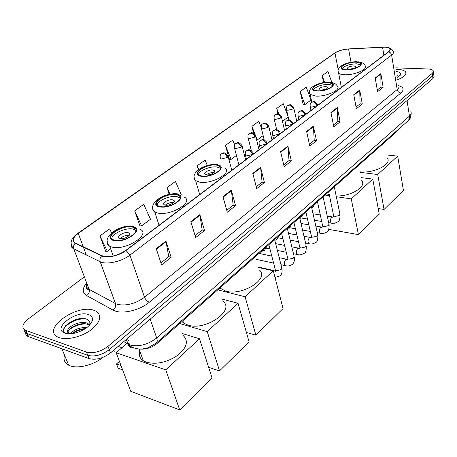 <?xml version="1.0" encoding="UTF-8"?>
<svg xmlns="http://www.w3.org/2000/svg" width="457" height="457" viewBox="0 0 457 457"><rect width="100%" height="100%" fill="white"/><g stroke="black" fill="none" stroke-linecap="round" stroke-linejoin="round"><path stroke-width="0.69" d="M397.704 129.948L396.39 131.942L157.168 343.43C152.164 347.463 146.611 349.365 140.505 349.125M129.674 344.018L127.434 342.699M25.512 332.645C25.443 334.358 26.289 335.638 28.048 336.489L89.081 358.614C96.021 360.282 103.162 358.379 110.514 352.907L432.979 78.507L434.127 76.856L433.704 74.52M84.362 276.833L28.163 319.049C22.262 323.95 21.33 327.698 25.369 330.28L86.476 352.056C93.428 353.695 100.609 351.787 108.006 346.332L432.253 73.349L432.613 75.931L433.716 74.491L433.516 73.189L433.716 74.491L432.613 75.931L109.263 349.628L432.613 75.931L432.979 78.507M86.476 352.056L87.784 355.34C94.73 356.997 101.888 355.089 109.263 349.628C101.888 355.089 94.73 356.997 87.784 355.34L27.277 333.621L87.784 355.34L89.081 358.614M24.181 329.548C24.107 331.268 24.946 332.547 26.712 333.387L27.277 333.621L26.712 333.387C24.946 332.547 24.107 331.268 24.181 329.548M397.67 69.413L396.002 69.395L397.67 69.413C401.692 69.59 404.308 70.395 405.525 71.829C404.308 70.395 401.692 69.59 397.67 69.413M93.816 310.28C76.262 303.739 40.747 329.68 58.148 337.192L59.29 337.654C66.996 340.448 81.774 336.838 91.114 329.868C100.706 321.808 102.299 315.558 95.896 311.12L93.816 310.28C76.262 303.739 40.747 329.68 58.148 337.192L59.29 337.654C66.996 340.448 81.774 336.838 91.114 329.868C100.706 321.808 102.299 315.558 95.896 311.12L93.816 310.28M384.348 47.18C387.079 47.248 388.873 47.722 389.735 48.608C390.478 49.493 390.089 50.533 388.564 51.721L125.789 250.419C117.038 256.034 109.092 257.788 101.957 255.692L75.445 243.05C71.869 240.776 72.806 237.56 78.256 233.401L334.97 52.995C338.494 50.778 343.03 49.447 348.582 49.008L384.348 47.18M384.497 47.071L348.685 48.905C342.996 49.356 338.346 50.716 334.735 52.989L78.01 233.344C72.417 237.617 71.463 240.913 75.137 243.238L101.631 255.886C106.647 258.548 119.386 255.737 126.063 250.482L388.816 51.727C391.763 48.99 390.324 47.442 384.497 47.071M65.579 325.79C69.076 322.865 73.229 320.597 78.038 318.997M397.293 77.427L400.252 75.216C401.452 73.263 400.149 72.029 396.345 71.515M156.231 248.659L161.578 264.946L171.135 257.28L165.948 241.09L156.231 248.659M160.915 262.924L168.764 256.651L165.948 241.09M168.69 256.708L171.135 257.28M190.866 221.662L195.67 237.6L204.53 230.494L199.863 214.653L190.866 221.662M195.076 235.623L202.171 229.957L199.863 214.653M202.097 230.014L204.53 230.494M222.97 196.641L227.3 212.237L235.532 205.633L231.322 190.129L222.97 196.641M226.763 210.3L233.19 205.164L231.322 190.129M233.116 205.227L235.532 205.633M252.812 173.38L256.72 188.644L264.392 182.492L260.593 167.319L252.812 173.38M256.234 186.753L262.072 182.086L260.593 167.319M261.992 182.149L264.392 182.492M375.203 77.993L377.579 91.72L383.143 87.258L380.83 73.6L375.203 77.993M377.282 90.018L380.961 87.076L380.83 73.6M380.881 87.138L383.143 87.258M353.747 94.713L356.369 108.732L362.281 103.99L359.728 90.052L353.747 94.713M356.043 106.989L360.065 103.773L359.728 90.052M359.985 103.836L362.281 103.99M330.925 112.496L333.816 126.812L340.111 121.768L337.295 107.538L330.925 112.496M333.461 125.035L337.866 121.516L337.295 107.538M337.786 121.579L340.111 121.768M306.601 131.456L309.795 146.08L316.501 140.699L313.393 126.166L306.601 131.456M309.4 144.263L314.233 140.402L313.393 126.166M314.153 140.465L316.501 140.699M280.627 151.707L284.151 166.645L291.315 160.898L287.881 146.046L280.627 151.707M283.717 164.788L289.024 160.55L287.881 146.046M288.944 160.613L291.315 160.898M397.647 79.649C404.331 76.987 406.953 74.382 405.525 71.829C406.953 74.382 404.331 76.987 397.647 79.649M432.253 73.349L433.35 71.909L433.156 70.618C432.368 69.641 430.597 69.087 427.838 68.967L395.756 67.847M181.343 194.922L175.454 181.458L167.016 187.541L169.124 194.356M134.666 210.866L141.596 225.861L150.513 219.234L143.715 204.336L134.666 210.866L139.933 225.878M111.554 232.904L109.651 228.906L99.917 235.921L105.698 251.259M261.118 127.24L258.822 121.345L251.887 126.343L253.624 133.301M288.07 116.501L283.26 103.722L276.742 108.423L278.016 113.89M300.129 91.56L304.91 104.584L310.983 100.077L306.27 87.133L300.129 91.56L303.265 104.807M331.839 82.466L327.972 71.486L322.174 75.662L323.573 82.551M207.358 165.503L205.084 160.093L197.196 165.777L198.344 169.764M234.675 144.692L232.813 140.099L225.427 145.423L229.465 159.516M225.427 145.423L231.128 159.373L236.435 155.431M231.128 159.373L229.208 159.539M255.737 136.117L257.257 139.973L263.141 135.603M257.257 139.973L256.628 140.036M251.887 126.343L255.32 135.055M282.449 121.265L288.184 117.003M276.742 108.423L278.896 114.09M304.91 104.584L303.014 104.842M322.174 75.662L324.573 82.403M197.196 165.777L198.761 169.456M167.016 187.541L169.958 194.191M141.596 225.861L139.682 225.884M99.917 235.921L107.344 251.293L110.668 248.825M107.344 251.293L105.441 251.253M396.996 75.594L397.761 75.816M356.266 62.135C349.262 61.758 339.151 66.242 341.882 68.561L345.983 69.71C352.993 70.138 363.212 65.608 360.504 63.312L356.266 62.135M360.664 64.871L356.574 63.82C349.565 64.094 344.709 65.711 342.013 68.681M359.956 171.855C373.735 173.649 392.569 163.983 387.233 158.076M353.752 65.905C349.456 66.254 347.32 67.202 347.349 68.761L349.188 69.281C353.49 68.938 355.632 67.99 355.62 66.431L353.752 65.905M354.186 68.264L349.211 69.281M384.063 209.437L377.716 174.517L397.676 156.117L403.434 190.426L384.063 209.437L378.202 208.546M377.716 174.517L360.047 172.329M386.685 154.946L397.676 156.117M328.457 82.62C321.14 82.066 310.252 87.121 313.451 89.646L317.352 90.8C324.676 91.411 335.672 86.299 332.513 83.808L328.457 82.62M332.81 85.499L328.806 84.345C321.374 84.574 316.267 86.35 313.479 89.669M336.163 195.95C350.673 196.664 367.257 186.49 361.641 180.629M326.601 193.637L329.366 194.911M325.755 86.602C321.197 86.95 318.969 87.99 319.077 89.721L320.831 90.246C325.395 89.898 327.635 88.858 327.538 87.127L325.755 86.602M326.355 89.029L320.745 90.24M358.414 234.601L351.262 198.904L372.752 179.093L379.241 214.167L358.414 234.601L328.783 229.385M351.262 198.904L336.318 196.704M329.537 195.71L325.013 195.042M361.059 177.596L372.752 179.093M216.464 165.108C207.889 163.629 193.328 171.763 198.921 175.025L201.714 175.968C210.317 177.545 224.975 169.313 219.469 166.114L216.464 165.108M220.474 168.433L216.989 167.005C210.494 165.925 198.881 170.632 198.395 174.585M219.84 288.024L225.867 291.178C242.793 296.187 270.19 278.187 259.17 269.847M212.951 169.987C209.135 169.313 202.662 172.946 205.136 174.397L206.404 174.825C210.226 175.522 216.715 171.872 214.259 170.432L212.951 169.987M213.876 172.677L213.687 172.649C210.906 172.478 208.426 173.197 206.256 174.803M255.903 335.187L245.095 296.759L273.28 270.778L283.054 308.549L255.903 335.187L246.414 332.485M245.095 296.759L219.52 290.304M258.542 267.505L273.28 270.778M176.385 194.625C167.382 192.723 151.278 202.285 157.916 205.747L160.207 206.541C169.244 208.569 185.439 198.875 178.91 195.493L176.385 194.625M180.224 198.047L176.979 196.579C170.215 195.179 157.385 200.674 157.139 205.136M181.966 321.505L183.594 323.048L187.918 325.11C205.764 331.211 235.766 310 222.742 301.18M172.552 199.852C168.547 198.984 161.395 203.256 164.326 204.793L165.377 205.159C169.387 206.05 176.556 201.754 173.643 200.229L172.552 199.852M173.523 202.611L173.397 202.582C170.312 202.36 167.61 203.211 165.291 205.142M219.514 370.89L207.255 331.639L238.034 303.265L249.105 341.859L219.514 370.89L208.632 367.308M207.255 331.639L179.698 323.51M222.136 299.135L238.034 303.265M132.353 227.055C122.916 224.615 104.967 235.966 112.839 239.594L114.524 240.188C124.024 242.77 142.041 231.259 134.301 227.74L132.353 227.055M135.98 230.528L133.033 229.066C126.001 227.266 111.714 233.75 111.765 238.8M139.705 350.799C138.522 354.963 139.722 358.282 143.304 360.756L146.394 362.235C156.585 364.76 167.108 362.407 177.95 355.186C187.147 347.314 188.792 340.682 182.897 335.284M128.154 232.67C123.956 231.556 115.987 236.629 119.466 238.234L120.248 238.514C124.464 239.651 132.444 234.55 128.988 232.961L128.154 232.67M129.142 235.486L129.12 235.481C125.715 235.184 122.762 236.195 120.271 238.52M122.619 369.833L118.112 368.205L116.489 363.938L120.996 365.549M179.727 409.929L165.765 369.879L199.52 338.763L212.094 378.168L179.727 409.929L130.719 391.289L116.164 352.741L126.943 343.51M165.765 369.879L116.164 352.741M182.32 333.53L199.52 338.763M119.431 361.39L116.489 363.938M64.551 355.163C63.169 359.648 64.551 362.995 68.699 365.217L69.864 365.72C77.867 369.005 93.668 365.017 102.956 357.374M70.487 333.753C74.382 329.36 79.849 327.298 86.887 327.572M72.217 333.599C75.753 330.542 80.135 328.891 85.362 328.652M68.282 333.747C67.122 333.164 66.888 332.279 67.573 331.097L69.333 333.781M67.573 331.097C67.208 326.515 80.855 320.203 87.196 323.208L89.555 325.013M68.099 332.696C67.03 328.155 81.123 321.334 87.681 324.453L89.309 325.435M89.498 325.167C90.423 322.459 89.601 320.511 87.03 319.312C76.679 314.587 56.188 329.6 66.122 333.267L66.642 333.467M88.441 314.547C75.902 309.869 51.361 328.874 64.991 333.136C67.699 334.016 71.081 333.993 75.142 333.062C83.899 330.554 89.561 326.606 92.125 321.225C93.148 317.975 91.92 315.747 88.441 314.547M63.689 330.005C64.231 324.641 77.53 317.535 86.339 319.055M67.602 331.434C72.023 326.938 77.924 324.407 85.316 323.842M88.235 324.002L88.692 324.076M72.874 333.507C76.473 331.079 80.495 329.554 84.939 328.926M396.27 131.216L396.39 131.942M156.871 342.573L157.168 343.43M123.761 341.63L130.051 345.046C139.014 347.023 147.897 344.658 156.7 337.957L409.501 116.089C411.243 114.513 411.666 113.073 410.769 111.782M407.061 100.563L409.575 116.872L409.244 119.049L407.901 120.951M126.263 339.505L127.954 344.11C129.103 346.886 131.148 348.211 134.095 348.097M110.514 352.907L108.006 346.332M28.614 336.718L25.935 330.508M126.349 339.431L128.103 344.195L130.713 346.412C134.632 348.959 141.613 349.354 142.087 349.057L147.84 347.857L156.363 343.018C157.357 341.962 157.465 340.276 156.7 337.957L150.176 319.157M411.157 113.724C410.929 117.323 409.918 119.665 408.118 120.757L156.157 343.201M126.469 339.334L128.366 340.442M398.818 85.739C403.714 87.287 404.394 89.709 400.858 93.005L149.319 302.226C147.165 301.397 145.566 299.746 144.521 297.267L397.202 89.538C399.035 87.978 399.492 86.59 398.567 85.362M149.319 302.226C140.659 309.68 124.241 314.045 115.592 311.183L112.988 310.103L86.704 295.593C82.123 292.623 82.117 288.424 86.699 282.997M101.631 255.886C100.037 257.674 99.54 259.605 100.146 261.684L115.478 303.579L117.563 304.419C126.538 306.104 135.518 303.722 144.521 297.267L129.948 255.132C121.859 261.57 106.315 265.003 100.197 261.73L73.731 248.825C71.549 247.717 70.681 246.106 71.132 243.992M86.299 287.99L86.841 287.225M77.57 233.51L334.735 52.989M78.01 233.344L77.439 233.601C70.544 238.663 69.304 243.73 73.72 248.802L89.104 289.332L115.484 303.597C116.118 306.156 115.284 308.326 112.988 310.103M75.137 243.238C73.583 244.941 73.114 246.797 73.72 248.802L100.197 261.73L115.518 303.602L89.115 289.355C89.755 291.829 88.949 293.908 86.704 295.593M126.063 250.482L129.948 255.132L391.626 55.074L390.661 53.001L388.816 51.727M388.399 47.614C390.752 48.259 392.306 49.447 393.077 51.173C393.997 52.287 393.511 53.589 391.626 55.074L397.202 89.538C397.716 91.543 398.932 92.702 400.858 93.005M86.704 283.009C85.745 285.756 86.544 287.864 89.104 289.332L89.115 289.355C86.487 289.441 85.579 288.333 86.396 286.025M78.256 233.401L83.243 246.763M83.397 247.186L86.299 254.955M382.549 47.214L383.886 55.257M348.582 49.008L351.027 62.232M334.97 52.995L338.237 69.904M280.741 152.198L287.961 146.566M306.71 131.942L313.462 126.669M331.022 112.97L337.352 108.029M353.832 95.176L359.779 90.537M375.277 78.444L380.87 74.08M252.944 173.883L260.684 167.845M223.113 197.156L231.431 190.666M191.026 222.193L199.983 215.201M156.408 249.196L166.085 241.65M345.698 69.921C356.717 70.521 368.005 62.038 356.551 61.929C345.84 61.375 334.381 69.647 345.698 69.921M357.745 61.752C361.967 62.232 364.418 63.523 365.109 65.625C368.953 68.927 354.381 75.416 344.407 74.754C341.533 74.617 339.602 74.063 338.603 73.097L338.123 71.321M317.038 91.029C328.206 91.868 340.414 82.694 328.76 82.397C317.923 81.609 305.556 90.543 317.038 91.029M330.177 82.22C333.85 82.643 336.221 83.928 337.289 86.087C341.779 89.669 326.104 96.993 315.673 96.073L310.16 94.41L309.538 92.32M201.297 176.276C212.836 178.247 229.106 166.022 216.864 164.811C205.701 162.955 189.341 174.768 201.297 176.276M224.924 168.102C232.75 172.689 211.877 184.497 199.618 182.172L195.168 180.418L194.202 178.967L194.185 177.253M159.75 206.878C171.329 209.329 189.198 195.899 176.825 194.299C165.628 192.003 147.702 204.942 159.75 206.878M184.599 197.315C193.882 202.165 170.838 216.064 157.945 213.088L154.752 211.962C153.061 210.923 152.41 209.535 152.809 207.809M114.022 240.559C125.595 243.57 145.32 228.746 132.838 226.701C121.659 223.873 101.934 238.114 114.022 240.559M140.259 229.34C151.256 234.384 125.629 250.899 112.085 247.111L109.76 246.283C107.675 245.146 106.847 243.552 107.281 241.496M116.552 352.404L114.627 351.741M310.012 105.984L310.177 106.652L311.628 107.104L316.941 105.704L317.392 104.333C313.251 99.66 313.628 102.042 311.623 102.254M316.941 105.704C316.295 103.533 314.993 102.271 313.028 101.928L311.406 102.408C310.372 102.888 309.96 104.299 310.177 106.652L310.977 110.388M332.148 223.25L331.194 223.085C329.971 221.348 330.108 219.423 331.599 217.309L333.164 217.075M333.679 215.144L333.844 215.921L335.107 216.504L339.471 215.418L339.905 213.847L334.261 186.867M297.884 115.084L298.067 115.798L299.484 116.244L304.882 114.821L305.345 113.365C301.306 108.743 301.437 111.057 299.501 111.297M304.882 114.821C304.213 112.622 302.888 111.342 300.917 110.977L299.284 111.451C298.198 111.994 297.793 113.439 298.067 115.798L298.895 119.523M321.208 233.424L320.191 233.236C318.969 231.476 319.117 229.534 320.637 227.42L322.271 227.169M322.671 225.295L322.859 226.129L324.093 226.701L328.52 225.604L328.96 223.941L323.059 196.767M285.362 124.481L285.568 125.241L286.939 125.681L292.429 124.235L292.908 122.687C288.853 118.083 288.847 120.385 286.99 120.631M292.429 124.235C291.732 122.013 290.395 120.705 288.407 120.322L286.773 120.785C285.591 121.219 285.185 122.705 285.568 125.241L286.425 128.954M309.943 243.907L308.852 243.695C307.635 241.902 307.801 239.948 309.343 237.834L311.046 237.56M311.337 235.755L311.537 236.646L312.737 237.212L317.232 236.092L317.684 234.332L311.514 206.975M272.429 134.187L272.658 134.998L273.983 135.432L279.564 133.964L280.055 132.313C275.514 127.24 275.165 130.542 274.063 130.274M279.564 133.964C278.844 131.713 277.485 130.382 275.485 129.977L273.852 130.428C272.601 130.948 272.201 132.473 272.658 134.998L273.537 138.7M298.335 254.709L297.164 254.469C295.959 252.652 296.136 250.682 297.707 248.568L299.484 248.277M299.649 246.54L299.872 247.488L301.032 248.042L305.596 246.906L306.053 245.043L299.603 217.503M259.056 144.218L259.313 145.086L260.587 145.509L266.26 144.018L266.774 142.264C262.472 137.637 262.547 140.019 260.707 140.242M266.26 144.018C265.517 141.739 264.135 140.385 262.124 139.956L260.49 140.396C259.193 140.95 258.799 142.515 259.313 145.086L260.222 148.765M286.362 265.843L285.111 265.574C283.911 263.729 284.111 261.752 285.705 259.633L287.556 259.319M287.59 257.662L287.841 258.679L288.961 259.21L293.594 258.062L294.062 256.091L287.316 228.369M245.232 154.597L245.512 155.523L246.734 155.934L252.51 154.415L253.041 152.552C248.202 147.462 248.008 150.839 246.889 150.547M252.51 154.415C251.733 152.107 250.333 150.73 248.311 150.273L246.677 150.701C245.323 151.301 244.935 152.906 245.512 155.523L246.454 159.179M273.349 271.03L275.474 270.881M275.154 269.144L275.434 270.224L276.502 270.744L281.209 269.573L281.683 267.482L274.628 239.582M286.39 109.206L286.562 109.869L287.91 110.291L293.188 108.903L293.674 107.492C289.567 102.911 289.921 105.276 287.996 105.447M293.188 108.903C292.52 106.749 291.235 105.498 289.321 105.15L287.79 105.59C286.716 106.098 286.305 107.526 286.562 109.869L288.864 120.008M273.983 118.289L274.171 118.997L275.485 119.408L280.844 117.997L281.346 116.501C276.925 111.668 277.136 114.547 275.6 114.467M280.844 117.997C280.152 115.821 278.844 114.547 276.925 114.181L275.394 114.616C274.28 115.147 273.874 116.609 274.171 118.997L276.685 129.668M261.17 127.663L261.387 128.417L262.655 128.823L268.099 127.389L268.619 125.801C264.375 121.208 264.649 123.624 262.798 123.784M268.099 127.389C267.385 125.189 266.06 123.893 264.129 123.504L262.598 123.927C261.381 124.35 260.981 125.846 261.387 128.417L264.169 139.808M247.945 137.346L248.18 138.151L249.402 138.545L254.937 137.089L255.48 135.403C251.156 130.805 251.396 133.255 249.585 133.398M254.937 137.089C254.195 134.861 252.858 133.541 250.91 133.13L249.379 133.541C248.1 134.05 247.7 135.586 248.18 138.151L251.321 150.542M234.275 147.348L234.538 148.205L235.709 148.594L241.336 147.108L241.896 145.32C237.491 140.722 237.697 143.201 235.926 143.338M241.336 147.108C240.571 144.858 239.211 143.515 237.257 143.081L235.721 143.475C234.395 144.024 233.995 145.6 234.538 148.205L238.92 164.874M220.143 157.694L220.434 158.608L221.548 158.985L227.278 157.476L227.854 155.574C223.433 151.004 223.496 153.472 221.805 153.609M227.278 157.476C226.478 155.191 225.095 153.826 223.136 153.363L221.605 153.752C220.223 154.34 219.828 155.957 220.434 158.608M81.163 318.54C75.582 319.929 70.664 322.294 66.391 325.635M28.048 336.489L25.369 330.28M389.735 48.608L389.981 50.11M338.163 51.207L334.273 53.212M433.345 71.943L433.516 73.189M400.001 75.525L400.258 75.211M341.368 87.407L338.603 73.097C335.352 66.876 346.829 61.655 356.951 61.718M360.756 64.683L360.504 63.312M355.729 67.048L355.62 66.431M311.8 102.145L310.16 94.41C306.31 87.87 318.563 81.912 329.211 82.157M332.833 85.436L332.513 83.808M327.686 87.858L327.538 87.127M199.692 194.539L195.699 180.829C188.81 173.089 204.57 163.263 217.549 164.44M220.52 288.653L220.228 287.676M219.994 168.022L219.469 166.114M214.624 171.746L214.259 170.432M159.036 225.278L154.752 211.962C146.548 203.879 163.749 192.271 177.624 193.877M183.594 323.048L182.84 320.734M179.504 197.453L178.91 195.493M174.117 201.777L173.643 200.229M113.222 255.994L109.76 246.283C99.997 237.874 118.911 224.084 133.798 226.192M143.304 360.756L139.088 349.091M134.975 229.751L134.301 227.74M129.605 234.761L128.988 232.961M122.002 347.743L118.123 346.429M328.697 191.78L333.821 216.698M328.68 222.656L331.194 223.085C333.062 223.77 335.301 223.313 337.912 221.708C339.283 221.485 340.002 219.12 340.065 214.613M317.609 105.373L317.541 105.03M321.831 221.491L314.507 220.245M307.498 219.052L301.014 217.949M332.228 216.926L327.258 216.11M320.391 214.979L313.045 213.767M306.019 212.608L305.276 212.488M317.461 201.72L322.859 226.809M317.318 232.716L320.191 233.236C322.122 233.961 324.396 233.516 327.018 231.905C328.412 231.659 329.12 229.277 329.143 224.753M305.584 114.467L305.51 114.113M310.349 231.459L302.545 230.048M295.411 228.763L289.829 227.752M321.294 227.02L315.816 226.061M308.829 224.838L301.003 223.467M305.87 211.962L311.537 236.646L311.383 237.766L311.56 237.234M305.59 243.067L308.852 243.695C310.84 244.455 313.154 244.032 315.798 242.41C317.198 242.193 317.895 239.794 317.883 235.206M293.171 123.853L293.091 123.487M298.495 241.707L290.172 240.114M282.9 238.72L278.222 237.823M310.029 237.417L304.008 236.298M296.89 234.972L288.544 233.418M293.925 222.53L299.872 247.488L299.723 248.637L299.906 247.985M293.485 253.721L297.164 254.469C299.129 255.286 301.483 254.875 304.231 253.241C305.659 252.967 306.344 250.545 306.276 245.98M280.347 133.547L280.261 133.176M286.253 252.253L277.376 250.447M269.956 248.939L266.174 248.174M298.427 248.128L291.806 246.82M284.551 245.392L275.657 243.632M281.592 233.43L287.841 258.679L287.704 259.85L287.881 259.079M280.981 264.683L285.111 265.574C287.122 266.437 289.515 266.048 292.303 264.409C294.079 262.906 294.748 260.467 294.308 257.091M267.094 143.572L266.997 143.184M273.6 263.095L256.371 259.387M286.459 259.17L279.198 257.651M271.801 256.103L258.982 253.418M275.445 270.55L275.303 271.435L275.434 270.224L268.865 244.684M275.005 277.439L279.992 275.925C281.798 274.36 282.455 271.898 281.958 268.556M253.389 153.935L253.287 153.535M274.12 270.561L258.433 267.082M311.828 208.363L311.885 208.318C312.719 207.844 313.456 206.638 314.085 204.702M296.719 121.168L293.828 108.189M299.912 218.812L302.768 214.71M284.551 130.371L281.518 117.249M287.59 229.488L288.938 228.654L291.109 225.015M271.995 139.865L268.813 126.595M274.84 240.405L276.931 239.297L279.084 235.646M259.028 149.673L255.692 136.255M260.981 251.653L264.552 250.27L266.688 246.603M245.632 159.796L242.13 146.229M231.79 170.267L228.117 156.54M88.584 324.904L88.098 323.659M89.503 325.167L92.125 321.225M68.699 365.217L61.912 348.777"/></g></svg>
